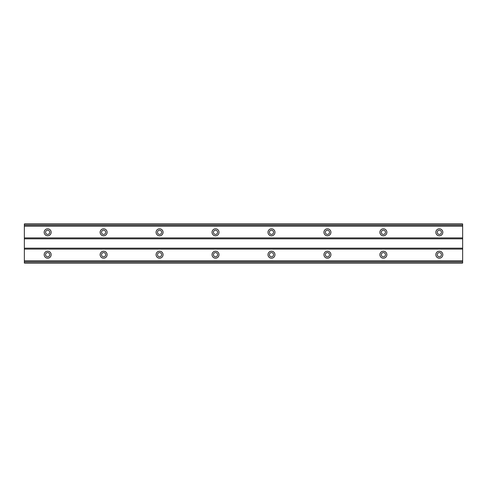 <?xml version="1.0" encoding="UTF-8"?>
<svg xmlns="http://www.w3.org/2000/svg" width="487" height="487" viewBox="0 0 487 487"><rect width="100%" height="100%" fill="white"/><g stroke="black" fill="none" stroke-linecap="round" stroke-linejoin="round"><path stroke-width="0.73" d="M47.665 256.789A2.1 2.1 0 0 1 45.565 254.689A2.1 2.1 0 0 1 47.665 252.595A2.1 2.1 0 0 1 49.759 254.689A2.1 2.1 0 0 1 47.665 256.789M439.335 256.789A2.1 2.1 0 0 1 437.241 254.689A2.1 2.1 0 0 1 439.335 252.595A2.1 2.1 0 0 1 441.435 254.689A2.1 2.1 0 0 1 439.335 256.789M383.385 256.789A2.1 2.1 0 0 1 381.284 254.689A2.1 2.1 0 0 1 383.385 252.595A2.1 2.1 0 0 1 385.479 254.689A2.1 2.1 0 0 1 383.385 256.789M327.428 256.789A2.1 2.1 0 0 1 325.334 254.689A2.1 2.1 0 0 1 327.428 252.595A2.1 2.1 0 0 1 329.529 254.689A2.1 2.1 0 0 1 327.428 256.789M271.478 256.789A2.1 2.1 0 0 1 269.378 254.689A2.1 2.1 0 0 1 271.478 252.595A2.1 2.1 0 0 1 273.572 254.689A2.1 2.1 0 0 1 271.478 256.789M215.522 256.789A2.1 2.1 0 0 1 213.428 254.689A2.1 2.1 0 0 1 215.522 252.595A2.1 2.1 0 0 1 217.622 254.689A2.1 2.1 0 0 1 215.522 256.789M159.572 256.789A2.1 2.1 0 0 1 157.471 254.689A2.1 2.1 0 0 1 159.572 252.595A2.1 2.1 0 0 1 161.666 254.689A2.1 2.1 0 0 1 159.572 256.789M103.615 256.789A2.1 2.1 0 0 1 101.521 254.689A2.1 2.1 0 0 1 103.615 252.595A2.1 2.1 0 0 1 105.716 254.689A2.1 2.1 0 0 1 103.615 256.789M47.665 251.195A3.494 3.494 0 0 0 44.165 254.689A3.494 3.494 0 0 0 47.665 258.189A3.494 3.494 0 0 0 51.159 254.689A3.494 3.494 0 0 0 47.665 251.195M439.335 251.195A3.494 3.494 0 0 0 435.841 254.689A3.494 3.494 0 0 0 439.335 258.189A3.494 3.494 0 0 0 442.835 254.689A3.494 3.494 0 0 0 439.335 251.195M383.385 251.195A3.494 3.494 0 0 0 379.884 254.689A3.494 3.494 0 0 0 383.385 258.189A3.494 3.494 0 0 0 386.879 254.689A3.494 3.494 0 0 0 383.385 251.195M327.428 251.195A3.494 3.494 0 0 0 323.934 254.689A3.494 3.494 0 0 0 327.428 258.189A3.494 3.494 0 0 0 330.929 254.689A3.494 3.494 0 0 0 327.428 251.195M271.478 251.195A3.494 3.494 0 0 0 267.978 254.689A3.494 3.494 0 0 0 271.478 258.189A3.494 3.494 0 0 0 274.972 254.689A3.494 3.494 0 0 0 271.478 251.195M215.522 251.195A3.494 3.494 0 0 0 212.028 254.689A3.494 3.494 0 0 0 215.522 258.189A3.494 3.494 0 0 0 219.022 254.689A3.494 3.494 0 0 0 215.522 251.195M159.572 251.195A3.494 3.494 0 0 0 156.071 254.689A3.494 3.494 0 0 0 159.572 258.189A3.494 3.494 0 0 0 163.066 254.689A3.494 3.494 0 0 0 159.572 251.195M103.615 251.195A3.494 3.494 0 0 0 100.121 254.689A3.494 3.494 0 0 0 103.615 258.189A3.494 3.494 0 0 0 107.116 254.689A3.494 3.494 0 0 0 103.615 251.195M47.665 228.811A3.494 3.494 0 0 0 44.165 232.311A3.494 3.494 0 0 0 47.665 235.805A3.494 3.494 0 0 0 51.159 232.311A3.494 3.494 0 0 0 47.665 228.811M439.335 228.811A3.494 3.494 0 0 0 435.841 232.311A3.494 3.494 0 0 0 439.335 235.805A3.494 3.494 0 0 0 442.835 232.311A3.494 3.494 0 0 0 439.335 228.811M383.385 228.811A3.494 3.494 0 0 0 379.884 232.311A3.494 3.494 0 0 0 383.385 235.805A3.494 3.494 0 0 0 386.879 232.311A3.494 3.494 0 0 0 383.385 228.811M327.428 228.811A3.494 3.494 0 0 0 323.934 232.311A3.494 3.494 0 0 0 327.428 235.805A3.494 3.494 0 0 0 330.929 232.311A3.494 3.494 0 0 0 327.428 228.811M271.478 228.811A3.494 3.494 0 0 0 267.978 232.311A3.494 3.494 0 0 0 271.478 235.805A3.494 3.494 0 0 0 274.972 232.311A3.494 3.494 0 0 0 271.478 228.811M215.522 228.811A3.494 3.494 0 0 0 212.028 232.311A3.494 3.494 0 0 0 215.522 235.805A3.494 3.494 0 0 0 219.022 232.311A3.494 3.494 0 0 0 215.522 228.811M159.572 228.811A3.494 3.494 0 0 0 156.071 232.311A3.494 3.494 0 0 0 159.572 235.805A3.494 3.494 0 0 0 163.066 232.311A3.494 3.494 0 0 0 159.572 228.811M103.615 228.811A3.494 3.494 0 0 0 100.121 232.311A3.494 3.494 0 0 0 103.615 235.805A3.494 3.494 0 0 0 107.116 232.311A3.494 3.494 0 0 0 103.615 228.811M47.665 234.405A2.1 2.1 0 0 1 45.565 232.311A2.1 2.1 0 0 1 47.665 230.211A2.1 2.1 0 0 1 49.759 232.311A2.1 2.1 0 0 1 47.665 234.405M439.335 234.405A2.1 2.1 0 0 1 437.241 232.311A2.1 2.1 0 0 1 439.335 230.211A2.1 2.1 0 0 1 441.435 232.311A2.1 2.1 0 0 1 439.335 234.405M383.385 234.405A2.1 2.1 0 0 1 381.284 232.311A2.1 2.1 0 0 1 383.385 230.211A2.1 2.1 0 0 1 385.479 232.311A2.1 2.1 0 0 1 383.385 234.405M327.428 234.405A2.1 2.1 0 0 1 325.334 232.311A2.1 2.1 0 0 1 327.428 230.211A2.1 2.1 0 0 1 329.529 232.311A2.1 2.1 0 0 1 327.428 234.405M271.478 234.405A2.1 2.1 0 0 1 269.378 232.311A2.1 2.1 0 0 1 271.478 230.211A2.1 2.1 0 0 1 273.572 232.311A2.1 2.1 0 0 1 271.478 234.405M215.522 234.405A2.1 2.1 0 0 1 213.428 232.311A2.1 2.1 0 0 1 215.522 230.211A2.1 2.1 0 0 1 217.622 232.311A2.1 2.1 0 0 1 215.522 234.405M159.572 234.405A2.1 2.1 0 0 1 157.471 232.311A2.1 2.1 0 0 1 159.572 230.211A2.1 2.1 0 0 1 161.666 232.311A2.1 2.1 0 0 1 159.572 234.405M103.615 234.405A2.1 2.1 0 0 1 101.521 232.311A2.1 2.1 0 0 1 103.615 230.211A2.1 2.1 0 0 1 105.716 232.311A2.1 2.1 0 0 1 103.615 234.405M24.35 224.288L462.65 224.288L462.65 223.917L24.35 223.917L24.35 263.083L462.65 263.083L462.65 262.712L24.35 262.712M462.65 224.288L462.65 262.712M24.35 261.397L462.65 261.397M462.65 260.904L24.35 260.904M24.35 249.094L462.65 249.094M462.65 248.163L24.35 248.163M24.35 238.837L462.65 238.837M462.65 237.906L24.35 237.906M24.35 226.096L462.65 226.096M462.65 225.603L24.35 225.603"/></g></svg>
